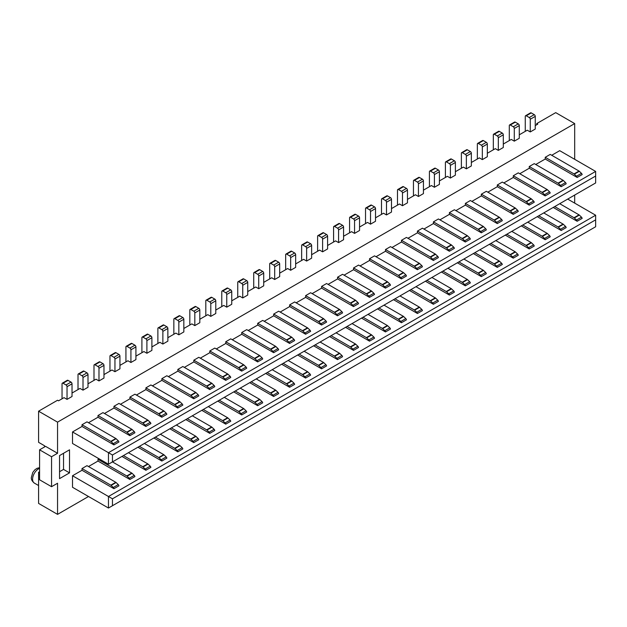 <?xml version="1.0" encoding="UTF-8"?>
<svg xmlns="http://www.w3.org/2000/svg" width="627" height="627" viewBox="0 0 627 627"><rect width="100%" height="100%" fill="white"/><g stroke="black" fill="none" stroke-linecap="round" stroke-linejoin="round"><path stroke-width="0.94" d="M574.685 203.124L574.685 195.052M574.685 159.321L574.685 123.582L555.718 112.633L536.751 123.582L537.747 124.162L535.254 125.596M88.501 496.506L57.551 514.367L57.551 483.245L51.555 486.701L51.555 456.73L57.551 453.274L57.551 422.143L574.685 123.582M69.526 472.868L59.549 478.636L59.549 455.578L69.526 449.818L69.526 472.868L63.539 469.411L63.539 453.274M82.012 426.47L113.934 444.904L118.918 442.019A1.411 0.815 -120 0 0 118.26 440.797L116.105 438.72A1.411 0.815 -120 0 0 115.791 438.485L86.996 421.861L82.012 424.738L82.012 426.47L72.52 431.948L108.463 452.694L595.65 171.422L559.707 150.668L551.721 155.284M545.231 159.031L577.153 177.457L582.146 174.58A1.411 0.815 -120 0 0 581.488 173.358L579.332 171.281A1.411 0.815 -120 0 0 579.019 171.038L550.224 154.414L545.231 157.299L545.231 159.031L535.748 164.501M529.259 168.248L561.181 186.681L566.173 183.797A1.411 0.815 -120 0 0 565.515 182.582L563.359 180.505A1.411 0.815 -120 0 0 563.046 180.262L534.251 163.639L529.259 166.523L529.259 168.248L519.775 173.726M513.286 177.472L545.208 195.906L550.2 193.022A1.411 0.815 -120 0 0 549.542 191.799L547.387 189.722A1.411 0.815 -120 0 0 547.065 189.487L518.278 172.864L513.286 175.748L513.286 177.472L503.802 182.951M497.313 186.697L529.235 205.123L534.228 202.247A1.411 0.815 -120 0 0 533.569 201.024L531.414 198.947A1.411 0.815 -120 0 0 531.093 198.704L502.305 182.081L497.313 184.965L497.313 186.697L487.83 192.168M481.34 195.914L513.262 214.348L518.255 211.464A1.411 0.815 -120 0 0 517.596 210.249L515.441 208.172A1.411 0.815 -120 0 0 515.12 207.929L486.333 191.306L481.34 194.19L481.34 195.914L471.857 201.392M465.367 205.139L497.289 223.573L502.282 220.688A1.411 0.815 -120 0 0 501.624 219.466L499.468 217.389A1.411 0.815 -120 0 0 499.147 217.154L470.36 200.53L465.367 203.414L465.367 205.139L455.884 210.617M449.394 214.363L481.317 232.789L486.309 229.913A1.411 0.815 -120 0 0 485.651 228.69L483.488 226.613A1.411 0.815 -120 0 0 483.174 226.371L454.387 209.747L449.394 212.631L449.394 214.363L439.911 219.834M433.422 223.58L465.344 242.014L470.336 239.13A1.411 0.815 -120 0 0 469.678 237.915L467.515 235.838A1.411 0.815 -120 0 0 467.201 235.595L438.414 218.972L433.422 221.856L433.422 223.58L423.938 229.059M417.449 232.805L449.371 251.239L454.363 248.355A1.411 0.815 -120 0 0 453.705 247.132L451.542 245.055A1.411 0.815 -120 0 0 451.228 244.82L422.441 228.197L417.449 231.081L417.449 232.805L407.965 238.284M401.476 242.03L433.398 260.456L438.391 257.579A1.411 0.815 -120 0 0 437.732 256.357L435.569 254.28A1.411 0.815 -120 0 0 435.256 254.037L406.468 237.414L401.476 240.298L401.476 242.03L391.993 247.5M385.503 251.247L417.425 269.681L422.418 266.796A1.411 0.815 -120 0 0 421.759 265.582L419.596 263.505A1.411 0.815 -120 0 0 419.283 263.262L390.496 246.638L385.503 249.522L385.503 251.247L376.02 256.725M369.53 260.471L401.452 278.905L406.445 276.021A1.411 0.815 -120 0 0 405.787 274.798L403.623 272.721A1.411 0.815 -120 0 0 403.31 272.486L374.523 255.863L369.53 258.739L369.53 260.471L360.047 265.95M353.557 269.696L385.48 288.122L390.464 285.246A1.411 0.815 -120 0 0 389.814 284.023L387.651 281.946A1.411 0.815 -120 0 0 387.337 281.703L358.55 265.08L353.557 267.964L353.557 269.696L344.074 275.167M337.585 278.913L369.507 297.347L374.491 294.463A1.411 0.815 -120 0 0 373.833 293.248L371.678 291.171A1.411 0.815 -120 0 0 371.364 290.928L342.569 274.305L337.585 277.189L337.585 278.913L328.093 284.392M321.604 288.138L353.526 306.572L358.519 303.687A1.411 0.815 -120 0 0 357.86 302.465L355.705 300.388A1.411 0.815 -120 0 0 355.391 300.153L326.596 283.529L321.604 286.406L321.604 288.138L312.121 293.616M305.631 297.363L337.553 315.789L342.546 312.912A1.411 0.815 -120 0 0 341.887 311.69L339.732 309.613A1.411 0.815 -120 0 0 339.419 309.37L310.624 292.746L305.631 295.63L305.631 297.363L296.148 302.833M289.658 306.579L321.58 325.013L326.573 322.129A1.411 0.815 -120 0 0 325.915 320.914L323.759 318.837A1.411 0.815 -120 0 0 323.446 318.594L294.651 301.971L289.658 304.855L289.658 306.579L280.175 312.058M273.685 315.804L305.608 334.238L310.6 331.354A1.411 0.815 -120 0 0 309.942 330.131L307.786 328.054A1.411 0.815 -120 0 0 307.473 327.819L278.678 311.196L273.685 314.072L273.685 315.804L264.202 321.283M257.713 325.029L289.635 343.455L294.627 340.579A1.411 0.815 -120 0 0 293.969 339.356L291.814 337.279A1.411 0.815 -120 0 0 291.492 337.036L262.705 320.413L257.713 323.297L257.713 325.029L248.229 330.5M241.74 334.246L273.662 352.68L278.654 349.795A1.411 0.815 -120 0 0 277.996 348.581L275.841 346.504A1.411 0.815 -120 0 0 275.519 346.261L246.732 329.637L241.74 332.522L241.74 334.246L232.256 339.724M225.767 343.471L257.689 361.904L262.682 359.02A1.411 0.815 -120 0 0 262.023 357.798L259.868 355.721A1.411 0.815 -120 0 0 259.547 355.485L230.76 338.862L225.767 341.739L225.767 343.471L216.284 348.949M209.794 352.695L241.716 371.121L246.709 368.245A1.411 0.815 -120 0 0 246.05 367.022L243.895 364.945A1.411 0.815 -120 0 0 243.574 364.702L214.787 348.079L209.794 350.963L209.794 352.695L200.311 358.166M193.821 361.912L225.744 380.346L230.736 377.462A1.411 0.815 -120 0 0 230.078 376.247L227.915 374.17A1.411 0.815 -120 0 0 227.601 373.927L198.814 357.304L193.821 360.188L193.821 361.912L184.338 367.391M177.849 371.137L209.771 389.571L214.763 386.687A1.411 0.815 -120 0 0 214.105 385.464L211.942 383.387A1.411 0.815 -120 0 0 211.628 383.152L182.841 366.529L177.849 369.405L177.849 371.137L168.365 376.615M161.876 380.362L193.798 398.788L198.79 395.911A1.411 0.815 -120 0 0 198.132 394.689L195.969 392.612A1.411 0.815 -120 0 0 195.655 392.369L166.868 375.745L161.876 378.63L161.876 380.362L152.392 385.832M145.903 389.579L177.825 408.012L182.818 405.128A1.411 0.815 -120 0 0 182.159 403.913L179.996 401.836A1.411 0.815 -120 0 0 179.683 401.593L150.895 384.97L145.903 387.854L145.903 389.579L136.42 395.057M129.93 398.803L161.852 417.237L166.845 414.353A1.411 0.815 -120 0 0 166.186 413.13L164.023 411.053A1.411 0.815 -120 0 0 163.71 410.818L134.923 394.195L129.93 397.071L129.93 398.803L120.447 404.282M113.957 408.028L145.879 426.454L150.872 423.578A1.411 0.815 -120 0 0 150.214 422.355L148.05 420.278A1.411 0.815 -120 0 0 147.737 420.035L118.95 403.412L113.957 406.296L113.957 408.028L104.474 413.499M97.984 417.245L129.907 435.679L134.891 432.795A1.411 0.815 -120 0 0 134.241 431.58L132.078 429.503A1.411 0.815 -120 0 0 131.764 429.26L102.977 412.637L97.984 415.521L97.984 417.245L88.501 422.723M88.501 466.527L97.984 461.057L97.984 459.325L126.772 475.948L131.764 473.064L112.46 461.919L112.46 454.998L108.463 452.694L108.463 464.223L72.52 443.477L72.52 431.948M72.52 475.752L108.463 496.498L108.463 508.027L72.52 487.281L72.52 475.752L82.012 470.274L82.012 468.549L86.996 465.665L115.791 482.288A1.411 0.815 60 0 1 116.105 482.531L118.26 484.608A1.411 0.815 60 0 1 118.918 485.823L113.934 488.707A1.411 0.815 60 0 0 113.275 487.485L118.26 484.608M97.984 459.325L98.98 458.745M39.579 472.868L38.584 472.296L38.584 503.418L57.551 514.367M82.012 468.549L110.799 485.165A1.411 0.815 60 0 1 111.112 485.408L113.275 487.485M82.012 470.274L113.934 488.707M108.463 508.027L112.46 505.723L112.46 498.81L108.463 496.498L595.65 215.226L595.65 219.842L112.46 498.81M112.46 505.723L595.65 226.755L595.65 219.842M595.65 215.226L567.694 199.088M97.984 461.057L129.907 479.483L134.891 476.598A1.411 0.815 60 0 0 134.241 475.384L132.078 473.307L127.085 476.191L129.248 478.268A1.411 0.815 60 0 1 129.907 479.483M121.944 456.44L145.879 470.266L150.872 467.381A1.411 0.815 60 0 0 150.214 466.159L148.05 464.082L143.058 466.966L145.221 469.043A1.411 0.815 60 0 1 145.879 470.266M137.916 447.223L161.852 461.041L166.845 458.157A1.411 0.815 60 0 0 166.186 456.942L164.023 454.865L159.031 457.741L161.194 459.818A1.411 0.815 60 0 1 161.852 461.041M153.889 437.999L177.825 451.816L182.818 448.932A1.411 0.815 60 0 0 182.159 447.717L179.996 445.64L175.004 448.524L177.167 450.601A1.411 0.815 60 0 1 177.825 451.816M169.862 428.774L193.798 442.599L198.79 439.715A1.411 0.815 60 0 0 198.132 438.492L195.969 436.416L190.976 439.3L193.14 441.377A1.411 0.815 60 0 1 193.798 442.599M185.835 419.557L209.771 433.375L214.763 430.49A1.411 0.815 60 0 0 214.105 429.276L211.942 427.199L206.957 430.075L209.112 432.152A1.411 0.815 60 0 1 209.771 433.375M201.808 410.332L225.744 424.15L230.736 421.266A1.411 0.815 60 0 0 230.078 420.051L227.915 417.974L222.93 420.858L225.085 422.935A1.411 0.815 60 0 1 225.744 424.15M217.781 401.108L241.716 414.933L246.709 412.049A1.411 0.815 60 0 0 246.05 410.826L243.895 408.749L238.903 411.633L241.058 413.71A1.411 0.815 60 0 1 241.716 414.933M233.753 391.891L257.689 405.708L262.682 402.824A1.411 0.815 60 0 0 262.023 401.609L259.868 399.532L254.875 402.409L257.031 404.486A1.411 0.815 60 0 1 257.689 405.708M249.726 382.666L273.662 396.483L278.654 393.599A1.411 0.815 60 0 0 277.996 392.384L275.841 390.307L270.848 393.192L273.004 395.269A1.411 0.815 60 0 1 273.662 396.483M265.699 373.441L289.635 387.267L294.627 384.382A1.411 0.815 60 0 0 293.969 383.16L291.814 381.083L286.821 383.967L288.976 386.044A1.411 0.815 60 0 1 289.635 387.267M281.672 364.224L305.608 378.042L310.6 375.158A1.411 0.815 60 0 0 309.942 373.943L307.786 371.866L302.794 374.742L304.949 376.819A1.411 0.815 60 0 1 305.608 378.042M297.645 355L321.58 368.817L326.573 365.933A1.411 0.815 60 0 0 325.915 364.718L323.759 362.641L318.767 365.525L320.922 367.602A1.411 0.815 60 0 1 321.58 368.817M313.618 345.775L337.553 359.6L342.546 356.716A1.411 0.815 60 0 0 341.887 355.493L339.732 353.416L334.74 356.301L336.895 358.378A1.411 0.815 60 0 1 337.553 359.6M329.59 336.558L353.526 350.375L358.519 347.491A1.411 0.815 60 0 0 357.86 346.276L355.705 344.199L350.712 347.076L352.876 349.153A1.411 0.815 60 0 1 353.526 350.375M345.571 327.333L369.507 341.151L374.491 338.274A1.411 0.815 60 0 0 373.833 337.052L371.678 334.975L366.685 337.859L368.848 339.936A1.411 0.815 60 0 1 369.507 341.151M361.544 318.108L385.48 331.934L390.464 329.05A1.411 0.815 60 0 0 389.814 327.827L387.651 325.75L382.658 328.634L384.821 330.711A1.411 0.815 60 0 1 385.48 331.934M377.517 308.892L401.452 322.709L406.445 319.825A1.411 0.815 60 0 0 405.787 318.61L403.623 316.533L398.631 319.409L400.794 321.486A1.411 0.815 60 0 1 401.452 322.709M393.49 299.667L417.425 313.484L422.418 310.608A1.411 0.815 60 0 0 421.759 309.385L419.596 307.308L414.604 310.193L416.767 312.27A1.411 0.815 60 0 1 417.425 313.484M409.462 290.442L433.398 304.267L438.391 301.383A1.411 0.815 60 0 0 437.732 300.161L435.569 298.084L430.577 300.968L432.74 303.045A1.411 0.815 60 0 1 433.398 304.267M425.435 281.225L449.371 295.043L454.363 292.158A1.411 0.815 60 0 0 453.705 290.944L451.542 288.867L446.549 291.743L448.713 293.82A1.411 0.815 60 0 1 449.371 295.043M441.408 272L465.344 285.818L470.336 282.942A1.411 0.815 60 0 0 469.678 281.719L467.515 279.642L462.53 282.526L464.685 284.603A1.411 0.815 60 0 1 465.344 285.818M457.381 262.776L481.317 276.601L486.309 273.717A1.411 0.815 60 0 0 485.651 272.494L483.488 270.417L478.503 273.301L480.658 275.378A1.411 0.815 60 0 1 481.317 276.601M473.354 253.559L497.289 267.376L502.282 264.492A1.411 0.815 60 0 0 501.624 263.277L499.468 261.2L494.476 264.077L496.631 266.154A1.411 0.815 60 0 1 497.289 267.376M489.326 244.334L513.262 258.152L518.255 255.275A1.411 0.815 60 0 0 517.596 254.053L515.441 251.976L510.449 254.86L512.604 256.937A1.411 0.815 60 0 1 513.262 258.152M505.299 235.109L529.235 248.935L534.228 246.05A1.411 0.815 60 0 0 533.569 244.828L531.414 242.751L526.421 245.635L528.577 247.712A1.411 0.815 60 0 1 529.235 248.935M521.272 225.892L545.208 239.71L550.2 236.826A1.411 0.815 60 0 0 549.542 235.611L547.387 233.534L542.394 236.41L544.549 238.487A1.411 0.815 60 0 1 545.208 239.71M537.245 216.668L561.181 230.485L566.173 227.609A1.411 0.815 60 0 0 565.515 226.386L563.359 224.309L558.367 227.193L560.522 229.27A1.411 0.815 60 0 1 561.181 230.485M553.218 207.443L577.153 221.268L582.146 218.384A1.411 0.815 60 0 0 581.488 217.161L579.332 215.085L574.34 217.969L576.495 220.046A1.411 0.815 60 0 1 577.153 221.268M530.262 131.936L530.262 119.255A1.411 0.815 -120 0 0 529.259 117.531L534.251 114.647A1.411 0.815 -120 0 1 535.254 116.379L535.254 129.06L530.262 131.936L527.268 130.212L519.281 134.821M514.289 141.161L514.289 128.48A1.411 0.815 -120 0 0 513.286 126.748L518.278 123.872A1.411 0.815 -120 0 1 519.281 125.596L519.281 138.277L514.289 141.161L511.287 139.429L503.301 144.045M498.316 150.386L498.316 137.705A1.411 0.815 -120 0 0 497.313 135.973L502.305 133.089A1.411 0.815 -120 0 1 503.301 134.821L503.301 147.502L498.316 150.386L495.314 148.654L487.328 153.262M482.335 159.603L482.335 146.922A1.411 0.815 -120 0 0 481.34 145.198L486.333 142.313A1.411 0.815 -120 0 1 487.328 144.045L487.328 156.726L482.335 159.603L479.341 157.879L471.355 162.487M466.363 168.828L466.363 156.147A1.411 0.815 -120 0 0 465.367 154.414L470.36 151.538A1.411 0.815 -120 0 1 471.355 153.262L471.355 165.943L466.363 168.828L463.369 167.095L455.382 171.712M450.39 178.052L450.39 165.371A1.411 0.815 -120 0 0 449.394 163.639L454.387 160.755A1.411 0.815 -120 0 1 455.382 162.487L455.382 175.168L450.39 178.052L447.396 176.32L439.409 180.929M434.417 187.269L434.417 174.588A1.411 0.815 -120 0 0 433.422 172.864L438.414 169.98A1.411 0.815 -120 0 1 439.409 171.712L439.409 184.393L434.417 187.269L431.423 185.545L423.437 190.153M418.444 196.494L418.444 183.813A1.411 0.815 -120 0 0 417.449 182.081L422.441 179.204A1.411 0.815 -120 0 1 423.437 180.929L423.437 193.61L418.444 196.494L415.45 194.762L407.464 199.378M402.471 205.719L402.471 193.038A1.411 0.815 -120 0 0 401.476 191.306L406.468 188.421A1.411 0.815 -120 0 1 407.464 190.153L407.464 202.834L402.471 205.719L399.477 203.987L391.491 208.595M386.498 214.936L386.498 202.255A1.411 0.815 -120 0 0 385.503 200.53L390.496 197.646A1.411 0.815 -120 0 1 391.491 199.378L391.491 212.059L386.498 214.936L383.505 213.211L375.518 217.82M370.526 224.16L370.526 211.479A1.411 0.815 -120 0 0 369.53 209.747L374.523 206.871A1.411 0.815 -120 0 1 375.518 208.595L375.518 221.276L370.526 224.16L367.532 222.428L359.545 227.045M354.553 233.385L354.553 220.704A1.411 0.815 -120 0 0 353.557 218.972L358.55 216.088A1.411 0.815 -120 0 1 359.545 217.82L359.545 230.501L354.553 233.385L351.559 231.653L343.572 236.261M338.58 242.602L338.58 229.921A1.411 0.815 -120 0 0 337.585 228.197L342.569 225.312A1.411 0.815 -120 0 1 343.572 227.045L343.572 239.726L338.58 242.602L335.586 240.878L327.6 245.486M322.607 251.827L322.607 239.146A1.411 0.815 -120 0 0 321.604 237.414L326.596 234.537A1.411 0.815 -120 0 1 327.6 236.261L327.6 248.943L322.607 251.827L319.613 250.095L311.627 254.711M306.634 261.051L306.634 248.37A1.411 0.815 -120 0 0 305.631 246.638L310.624 243.754A1.411 0.815 -120 0 1 311.627 245.486L311.627 258.167L306.634 261.051L303.64 259.319L295.654 263.928M290.662 270.268L290.662 257.587A1.411 0.815 -120 0 0 289.658 255.863L294.651 252.979A1.411 0.815 -120 0 1 295.654 254.711L295.654 267.392L290.662 270.268L287.668 268.544L279.681 273.153M274.689 279.493L274.689 266.812A1.411 0.815 -120 0 0 273.685 265.08L278.678 262.204A1.411 0.815 -120 0 1 279.681 263.928L279.681 276.609L274.689 279.493L271.695 277.761L263.708 282.377M258.716 288.718L258.716 276.037A1.411 0.815 -120 0 0 257.713 274.305L262.705 271.42A1.411 0.815 -120 0 1 263.708 273.153L263.708 285.834L258.716 288.718L255.714 286.986L247.728 291.594M242.743 297.935L242.743 285.254A1.411 0.815 -120 0 0 241.74 283.529L246.732 280.645A1.411 0.815 -120 0 1 247.728 282.377L247.728 295.058L242.743 297.935L239.741 296.21L231.755 300.819M226.762 307.159L226.762 294.478A1.411 0.815 -120 0 0 225.767 292.746L230.76 289.87A1.411 0.815 -120 0 1 231.755 291.594L231.755 304.275L226.762 307.159L223.768 305.427L215.782 310.044M210.79 316.384L210.79 303.703A1.411 0.815 -120 0 0 209.794 301.971L214.787 299.087A1.411 0.815 -120 0 1 215.782 300.819L215.782 313.5L210.79 316.384L207.796 314.652L199.809 319.261M194.817 325.601L194.817 312.92A1.411 0.815 -120 0 0 193.821 311.196L198.814 308.312A1.411 0.815 -120 0 1 199.809 310.044L199.809 322.725L194.817 325.601L191.823 323.877L183.836 328.485M178.844 334.826L178.844 322.145A1.411 0.815 -120 0 0 177.849 320.413L182.841 317.536A1.411 0.815 -120 0 1 183.836 319.261L183.836 331.942L178.844 334.826L175.85 333.094L167.864 337.71M162.871 344.051L162.871 331.369A1.411 0.815 -120 0 0 161.876 329.637L166.868 326.753A1.411 0.815 -120 0 1 167.864 328.485L167.864 341.166L162.871 344.051L159.877 342.318L151.891 346.927M146.898 353.267L146.898 340.586A1.411 0.815 -120 0 0 145.903 338.862L150.895 335.978A1.411 0.815 -120 0 1 151.891 337.71L151.891 350.391L146.898 353.267L143.904 351.543L135.918 356.152M130.925 362.492L130.925 349.811A1.411 0.815 -120 0 0 129.93 348.079L134.923 345.203A1.411 0.815 -120 0 1 135.918 346.927L135.918 359.608L130.925 362.492L127.932 360.76L119.945 365.376M114.953 371.717L114.953 359.036A1.411 0.815 -120 0 0 113.957 357.304L118.95 354.42A1.411 0.815 -120 0 1 119.945 356.152L119.945 368.833L114.953 371.717L111.959 369.985L103.972 374.593M98.98 380.934L98.98 368.253A1.411 0.815 -120 0 0 97.984 366.529L102.977 363.644A1.411 0.815 -120 0 1 103.972 365.376L103.972 378.057L98.98 380.934L95.986 379.21L87.999 383.818M83.007 390.159L83.007 377.478A1.411 0.815 -120 0 0 82.012 375.745L86.996 372.869A1.411 0.815 -120 0 1 87.999 374.593L87.999 387.274L83.007 390.159L80.013 388.426L72.027 393.043M67.034 399.383L67.034 386.702A1.411 0.815 -120 0 0 66.031 384.97L71.023 382.086A1.411 0.815 -120 0 1 72.027 383.818L72.027 396.499L67.034 399.383L64.04 397.651L58.546 400.818L57.551 400.245L38.584 411.194L38.584 442.325L44.572 445.781L44.572 446.933M123.441 455.578L142.744 466.723A1.411 0.815 60 0 1 143.058 466.966M142.744 466.723L147.737 463.839A1.411 0.815 60 0 1 148.05 464.082M147.737 463.839L128.433 452.694M139.413 446.353L158.717 457.498A1.411 0.815 60 0 1 159.031 457.741M158.717 457.498L163.71 454.622A1.411 0.815 60 0 1 164.023 454.865M163.71 454.622L144.406 443.477M155.386 437.137L174.69 448.281A1.411 0.815 60 0 1 175.004 448.524M174.69 448.281L179.683 445.397A1.411 0.815 60 0 1 179.996 445.64M179.683 445.397L160.379 434.252M171.359 427.912L190.663 439.057A1.411 0.815 60 0 1 190.976 439.3M190.663 439.057L195.655 436.173A1.411 0.815 60 0 1 195.969 436.416M195.655 436.173L176.352 425.028M187.332 418.687L206.636 429.832A1.411 0.815 60 0 1 206.957 430.075M206.636 429.832L211.628 426.956A1.411 0.815 60 0 1 211.942 427.199M211.628 426.956L192.324 415.811M203.305 409.47L222.609 420.615A1.411 0.815 60 0 1 222.93 420.858M222.609 420.615L227.601 417.731A1.411 0.815 60 0 1 227.915 417.974M227.601 417.731L208.297 406.586M219.278 400.245L238.581 411.39A1.411 0.815 60 0 1 238.903 411.633M238.581 411.39L243.574 408.506A1.411 0.815 60 0 1 243.895 408.749M243.574 408.506L224.27 397.361M235.25 391.021L254.554 402.166A1.411 0.815 60 0 1 254.875 402.409M254.554 402.166L259.547 399.289A1.411 0.815 60 0 1 259.868 399.532M259.547 399.289L240.243 388.144M251.223 381.804L270.527 392.949A1.411 0.815 60 0 1 270.848 393.192M270.527 392.949L275.519 390.065A1.411 0.815 60 0 1 275.841 390.307M275.519 390.065L256.216 378.92M267.196 372.579L286.508 383.724A1.411 0.815 60 0 1 286.821 383.967M286.508 383.724L291.492 380.84A1.411 0.815 60 0 1 291.814 381.083M291.492 380.84L272.189 369.695M283.169 363.354L302.48 374.499A1.411 0.815 60 0 1 302.794 374.742M302.48 374.499L307.473 371.623A1.411 0.815 60 0 1 307.786 371.866M307.473 371.623L288.161 360.478M299.142 354.137L318.453 365.282A1.411 0.815 60 0 1 318.767 365.525M318.453 365.282L323.446 362.398A1.411 0.815 60 0 1 323.759 362.641M323.446 362.398L304.134 351.253M315.115 344.913L334.426 356.058A1.411 0.815 60 0 1 334.74 356.301M334.426 356.058L339.419 353.173A1.411 0.815 60 0 1 339.732 353.416M339.419 353.173L320.107 342.028M331.095 335.688L350.399 346.841A1.411 0.815 60 0 1 350.712 347.076M350.399 346.841L355.391 343.957A1.411 0.815 60 0 1 355.705 344.199M355.391 343.957L336.08 332.812M347.068 326.471L366.372 337.616A1.411 0.815 60 0 1 366.685 337.859M366.372 337.616L371.364 334.732A1.411 0.815 60 0 1 371.678 334.975M371.364 334.732L352.053 323.587M363.041 317.246L382.345 328.391A1.411 0.815 60 0 1 382.658 328.634M382.345 328.391L387.337 325.507A1.411 0.815 60 0 1 387.651 325.75M387.337 325.507L368.033 314.362M379.014 308.022L398.317 319.174A1.411 0.815 60 0 1 398.631 319.409M398.317 319.174L403.31 316.29A1.411 0.815 60 0 1 403.623 316.533M403.31 316.29L384.006 305.145M394.986 298.805L414.29 309.95A1.411 0.815 60 0 1 414.604 310.193M414.29 309.95L419.283 307.065A1.411 0.815 60 0 1 419.596 307.308M419.283 307.065L399.979 295.92M410.959 289.58L430.263 300.725A1.411 0.815 60 0 1 430.577 300.968M430.263 300.725L435.256 297.841A1.411 0.815 60 0 1 435.569 298.084M435.256 297.841L415.952 286.696M426.932 280.355L446.236 291.508A1.411 0.815 60 0 1 446.549 291.743M446.236 291.508L451.228 288.624A1.411 0.815 60 0 1 451.542 288.867M451.228 288.624L431.925 277.479M442.905 271.138L462.209 282.283A1.411 0.815 60 0 1 462.53 282.526M462.209 282.283L467.201 279.399A1.411 0.815 60 0 1 467.515 279.642M467.201 279.399L447.897 268.254M458.878 261.914L478.182 273.058A1.411 0.815 60 0 1 478.503 273.301M478.182 273.058L483.174 270.174A1.411 0.815 60 0 1 483.488 270.417M483.174 270.174L463.87 259.029M474.851 252.689L494.154 263.842A1.411 0.815 60 0 1 494.476 264.077M494.154 263.842L499.147 260.957A1.411 0.815 60 0 1 499.468 261.2M499.147 260.957L479.843 249.812M490.823 243.472L510.127 254.617A1.411 0.815 60 0 1 510.449 254.86M510.127 254.617L515.12 251.733A1.411 0.815 60 0 1 515.441 251.976M515.12 251.733L495.816 240.588M506.796 234.247L526.1 245.392A1.411 0.815 60 0 1 526.421 245.635M526.1 245.392L531.093 242.508A1.411 0.815 60 0 1 531.414 242.751M531.093 242.508L511.789 231.363M522.769 225.022L542.081 236.175A1.411 0.815 60 0 1 542.394 236.41M542.081 236.175L547.065 233.291A1.411 0.815 60 0 1 547.387 233.534M547.065 233.291L527.762 222.146M538.742 215.806L558.054 226.95A1.411 0.815 60 0 1 558.367 227.193M558.054 226.95L563.046 224.066A1.411 0.815 60 0 1 563.359 224.309M563.046 224.066L543.734 212.921M554.715 206.581L574.026 217.726A1.411 0.815 60 0 1 574.34 217.969M574.026 217.726L579.019 214.842A1.411 0.815 60 0 1 579.332 215.085M579.019 214.842L559.707 203.697M536.751 124.734L536.751 123.582M57.551 422.143L38.584 411.194M71.023 382.086L68.029 380.362A1.411 0.815 -120 0 0 67.324 380.291L62.332 383.168A1.411 0.815 -120 0 0 62.042 383.818L62.042 398.803M129.907 435.679A1.411 0.815 -120 0 0 129.248 434.456L127.085 432.379A1.411 0.815 -120 0 0 126.772 432.144L97.984 415.521M78.014 389.579L78.014 374.593A1.411 0.815 -120 0 1 78.304 373.951L83.297 371.066A1.411 0.815 -120 0 1 84.002 371.137L79.01 374.021A1.411 0.815 -120 0 0 78.304 373.951M82.012 375.745L79.01 374.021M86.996 372.869L84.002 371.137M113.934 444.904A1.411 0.815 -120 0 0 113.275 443.681L111.112 441.604A1.411 0.815 -120 0 0 110.799 441.361L82.012 424.738M66.031 384.97L63.037 383.238A1.411 0.815 -120 0 0 62.332 383.168M108.463 464.223L595.65 182.951L595.65 176.03L112.46 454.998M595.65 171.422L595.65 176.03M534.251 114.647L531.257 112.915A1.411 0.815 -120 0 0 530.552 112.852L525.559 115.729A1.411 0.815 -120 0 0 525.269 116.379L525.269 131.364M577.153 177.457A1.411 0.815 -120 0 0 576.495 176.242L574.34 174.165A1.411 0.815 -120 0 0 574.026 173.922L545.231 157.299M529.259 117.531L526.265 115.799A1.411 0.815 -120 0 0 525.559 115.729M518.278 123.872L515.284 122.14A1.411 0.815 -120 0 0 514.579 122.069L509.586 124.953A1.411 0.815 -120 0 0 509.296 125.596L509.296 140.581M561.181 186.681A1.411 0.815 -120 0 0 560.522 185.459L558.367 183.382A1.411 0.815 -120 0 0 558.054 183.147L529.259 166.523M513.286 126.748L510.292 125.024A1.411 0.815 -120 0 0 509.586 124.953M502.305 133.089L499.311 131.364A1.411 0.815 -120 0 0 498.606 131.294L493.614 134.178A1.411 0.815 -120 0 0 493.324 134.821L493.324 149.806M545.208 195.906A1.411 0.815 -120 0 0 544.549 194.683L542.394 192.607A1.411 0.815 -120 0 0 542.081 192.364L513.286 175.748M497.313 135.973L494.319 134.241A1.411 0.815 -120 0 0 493.614 134.178M486.333 142.313L483.339 140.581A1.411 0.815 -120 0 0 482.633 140.519L477.641 143.395A1.411 0.815 -120 0 0 477.351 144.045L477.351 159.031M529.235 205.123A1.411 0.815 -120 0 0 528.577 203.908L526.421 201.831A1.411 0.815 -120 0 0 526.1 201.588L497.313 184.965M481.34 145.198L478.346 143.465A1.411 0.815 -120 0 0 477.641 143.395M470.36 151.538L467.366 149.806A1.411 0.815 -120 0 0 466.66 149.735L461.668 152.62A1.411 0.815 -120 0 0 461.378 153.262L461.378 168.248M513.262 214.348A1.411 0.815 -120 0 0 512.604 213.125L510.449 211.048A1.411 0.815 -120 0 0 510.127 210.813L481.34 194.19M465.367 154.414L462.373 152.69A1.411 0.815 -120 0 0 461.668 152.62M454.387 160.755L451.393 159.031A1.411 0.815 -120 0 0 450.688 158.96L445.695 161.844A1.411 0.815 -120 0 0 445.397 162.487L445.397 177.472M497.289 223.573A1.411 0.815 -120 0 0 496.631 222.35L494.476 220.273A1.411 0.815 -120 0 0 494.154 220.03L465.367 203.414M449.394 163.639L446.4 161.907A1.411 0.815 -120 0 0 445.695 161.844M438.414 169.98L435.42 168.248A1.411 0.815 -120 0 0 434.715 168.177L429.722 171.061A1.411 0.815 -120 0 0 429.424 171.712L429.424 186.697M481.317 232.789A1.411 0.815 -120 0 0 480.658 231.575L478.503 229.498A1.411 0.815 -120 0 0 478.182 229.255L449.394 212.631M433.422 172.864L430.428 171.132A1.411 0.815 -120 0 0 429.722 171.061M422.441 179.204L419.447 177.472A1.411 0.815 -120 0 0 418.742 177.402L413.749 180.286A1.411 0.815 -120 0 0 413.452 180.929L413.452 195.914M465.344 242.014A1.411 0.815 -120 0 0 464.685 240.792L462.53 238.715A1.411 0.815 -120 0 0 462.209 238.479L433.422 221.856M417.449 182.081L414.455 180.357A1.411 0.815 -120 0 0 413.749 180.286M406.468 188.421L403.474 186.697A1.411 0.815 -120 0 0 402.761 186.627L397.777 189.511A1.411 0.815 -120 0 0 397.479 190.153L397.479 205.139M449.371 251.239A1.411 0.815 -120 0 0 448.713 250.016L446.549 247.939A1.411 0.815 -120 0 0 446.236 247.696L417.449 231.081M401.476 191.306L398.482 189.573A1.411 0.815 -120 0 0 397.777 189.511M390.496 197.646L387.494 195.914A1.411 0.815 -120 0 0 386.788 195.843L381.804 198.728A1.411 0.815 -120 0 0 381.506 199.378L381.506 214.363M433.398 260.456A1.411 0.815 -120 0 0 432.74 259.241L430.577 257.164A1.411 0.815 -120 0 0 430.263 256.921L401.476 240.298M385.503 200.53L382.509 198.798A1.411 0.815 -120 0 0 381.804 198.728M374.523 206.871L371.521 205.139A1.411 0.815 -120 0 0 370.816 205.068L365.823 207.952A1.411 0.815 -120 0 0 365.533 208.595L365.533 223.58M417.425 269.681A1.411 0.815 -120 0 0 416.767 268.458L414.604 266.381A1.411 0.815 -120 0 0 414.29 266.146L385.503 249.522M369.53 209.747L366.536 208.023A1.411 0.815 -120 0 0 365.823 207.952M358.55 216.088L355.548 214.363A1.411 0.815 -120 0 0 354.843 214.293L349.85 217.177A1.411 0.815 -120 0 0 349.56 217.82L349.56 232.805M401.452 278.905A1.411 0.815 -120 0 0 400.794 277.683L398.631 275.606A1.411 0.815 -120 0 0 398.317 275.363L369.53 258.739M353.557 218.972L350.556 217.24A1.411 0.815 -120 0 0 349.85 217.177M342.569 225.312L339.575 223.58A1.411 0.815 -120 0 0 338.87 223.51L333.877 226.394A1.411 0.815 -120 0 0 333.588 227.045L333.588 242.03M385.48 288.122A1.411 0.815 -120 0 0 384.821 286.907L382.658 284.83A1.411 0.815 -120 0 0 382.345 284.587L353.557 267.964M337.585 228.197L334.583 226.465A1.411 0.815 -120 0 0 333.877 226.394M326.596 234.537L323.603 232.805A1.411 0.815 -120 0 0 322.897 232.735L317.905 235.619A1.411 0.815 -120 0 0 317.615 236.261L317.615 251.247M369.507 297.347A1.411 0.815 -120 0 0 368.848 296.124L366.685 294.047A1.411 0.815 -120 0 0 366.372 293.812L337.585 277.189M321.604 237.414L318.61 235.689A1.411 0.815 -120 0 0 317.905 235.619M310.624 243.754L307.63 242.03A1.411 0.815 -120 0 0 306.924 241.959L301.932 244.843A1.411 0.815 -120 0 0 301.642 245.486L301.642 260.471M353.526 306.572A1.411 0.815 -120 0 0 352.876 305.349L350.712 303.272A1.411 0.815 -120 0 0 350.399 303.029L321.604 286.406M305.631 246.638L302.637 244.906A1.411 0.815 -120 0 0 301.932 244.843M294.651 252.979L291.657 251.247A1.411 0.815 -120 0 0 290.952 251.176L285.959 254.06A1.411 0.815 -120 0 0 285.669 254.711L285.669 269.696M337.553 315.789A1.411 0.815 -120 0 0 336.895 314.574L334.74 312.497A1.411 0.815 -120 0 0 334.426 312.254L305.631 295.63M289.658 255.863L286.664 254.131A1.411 0.815 -120 0 0 285.959 254.06M278.678 262.204L275.684 260.471A1.411 0.815 -120 0 0 274.979 260.401L269.986 263.285A1.411 0.815 -120 0 0 269.696 263.928L269.696 278.913M321.58 325.013A1.411 0.815 -120 0 0 320.922 323.791L318.767 321.714A1.411 0.815 -120 0 0 318.453 321.479L289.658 304.855M273.685 265.08L270.692 263.356A1.411 0.815 -120 0 0 269.986 263.285M262.705 271.42L259.711 269.696A1.411 0.815 -120 0 0 259.006 269.626L254.013 272.51A1.411 0.815 -120 0 0 253.723 273.153L253.723 288.138M305.608 334.238A1.411 0.815 -120 0 0 304.949 333.015L302.794 330.938A1.411 0.815 -120 0 0 302.48 330.695L273.685 314.072M257.713 274.305L254.719 272.573A1.411 0.815 -120 0 0 254.013 272.51M246.732 280.645L243.738 278.913A1.411 0.815 -120 0 0 243.033 278.843L238.041 281.727A1.411 0.815 -120 0 0 237.751 282.377L237.751 297.363M289.635 343.455A1.411 0.815 -120 0 0 288.976 342.24L286.821 340.163A1.411 0.815 -120 0 0 286.508 339.92L257.713 323.297M241.74 283.529L238.746 281.797A1.411 0.815 -120 0 0 238.041 281.727M230.76 289.87L227.766 288.138A1.411 0.815 -120 0 0 227.06 288.067L222.068 290.952A1.411 0.815 -120 0 0 221.778 291.594L221.778 306.579M273.662 352.68A1.411 0.815 -120 0 0 273.004 351.457L270.848 349.38A1.411 0.815 -120 0 0 270.527 349.145L241.74 332.522M225.767 292.746L222.773 291.022A1.411 0.815 -120 0 0 222.068 290.952M214.787 299.087L211.793 297.363A1.411 0.815 -120 0 0 211.087 297.292L206.095 300.176A1.411 0.815 -120 0 0 205.805 300.819L205.805 315.804M257.689 361.904A1.411 0.815 -120 0 0 257.031 360.682L254.875 358.605A1.411 0.815 -120 0 0 254.554 358.362L225.767 341.739M209.794 301.971L206.8 300.239A1.411 0.815 -120 0 0 206.095 300.176M198.814 308.312L195.82 306.579A1.411 0.815 -120 0 0 195.115 306.509L190.122 309.393A1.411 0.815 -120 0 0 189.824 310.044L189.824 325.029M241.716 371.121A1.411 0.815 -120 0 0 241.058 369.906L238.903 367.83A1.411 0.815 -120 0 0 238.581 367.587L209.794 350.963M193.821 311.196L190.827 309.464A1.411 0.815 -120 0 0 190.122 309.393M182.841 317.536L179.847 315.804A1.411 0.815 -120 0 0 179.142 315.734L174.149 318.618A1.411 0.815 -120 0 0 173.851 319.261L173.851 334.246M225.744 380.346A1.411 0.815 -120 0 0 225.085 379.123L222.93 377.046A1.411 0.815 -120 0 0 222.609 376.811L193.821 360.188M177.849 320.413L174.855 318.688A1.411 0.815 -120 0 0 174.149 318.618M166.868 326.753L163.874 325.029A1.411 0.815 -120 0 0 163.169 324.958L158.176 327.843A1.411 0.815 -120 0 0 157.879 328.485L157.879 343.471M209.771 389.571A1.411 0.815 -120 0 0 209.112 388.348L206.957 386.271A1.411 0.815 -120 0 0 206.636 386.028L177.849 369.405M161.876 329.637L158.882 327.905A1.411 0.815 -120 0 0 158.176 327.843M150.895 335.978L147.901 334.246A1.411 0.815 -120 0 0 147.188 334.175L142.204 337.06A1.411 0.815 -120 0 0 141.906 337.71L141.906 352.695M193.798 398.788A1.411 0.815 -120 0 0 193.14 397.573L190.976 395.496A1.411 0.815 -120 0 0 190.663 395.253L161.876 378.63M145.903 338.862L142.909 337.13A1.411 0.815 -120 0 0 142.204 337.06M134.923 345.203L131.921 343.471A1.411 0.815 -120 0 0 131.215 343.4L126.231 346.284A1.411 0.815 -120 0 0 125.933 346.927L125.933 361.912M177.825 408.012A1.411 0.815 -120 0 0 177.167 406.79L175.004 404.713A1.411 0.815 -120 0 0 174.69 404.478L145.903 387.854M129.93 348.079L126.936 346.355A1.411 0.815 -120 0 0 126.231 346.284M118.95 354.42L115.948 352.695A1.411 0.815 -120 0 0 115.243 352.625L110.25 355.509A1.411 0.815 -120 0 0 109.96 356.152L109.96 371.137M161.852 417.237A1.411 0.815 -120 0 0 161.194 416.014L159.031 413.938A1.411 0.815 -120 0 0 158.717 413.695L129.93 397.071M113.957 357.304L110.963 355.572A1.411 0.815 -120 0 0 110.25 355.509M102.977 363.644L99.975 361.912A1.411 0.815 -120 0 0 99.27 361.842L94.277 364.726A1.411 0.815 -120 0 0 93.987 365.376L93.987 380.362M145.879 426.454A1.411 0.815 -120 0 0 145.221 425.239L143.058 423.162A1.411 0.815 -120 0 0 142.744 422.919L113.957 406.296M97.984 366.529L94.983 364.796A1.411 0.815 -120 0 0 94.277 364.726M57.551 453.274L45.567 446.353L39.579 449.818L51.555 456.73M39.579 449.818L39.579 479.788L51.555 486.701M38.584 472.296L39.579 471.716M59.549 471.716L63.539 469.411M116.105 482.531L111.112 485.408M110.799 485.165L115.791 482.288M129.248 478.268L134.241 475.384M145.221 469.043L150.214 466.159M161.194 459.818L166.186 456.942M177.167 450.601L182.159 447.717M193.14 441.377L198.132 438.492M209.112 432.152L214.105 429.276M225.085 422.935L230.078 420.051M241.058 413.71L246.05 410.826M257.031 404.486L262.023 401.609M273.004 395.269L277.996 392.384M288.976 386.044L293.969 383.16M304.949 376.819L309.942 373.943M320.922 367.602L325.915 364.718M336.895 358.378L341.887 355.493M352.876 349.153L357.86 346.276M368.848 339.936L373.833 337.052M384.821 330.711L389.814 327.827M400.794 321.486L405.787 318.61M416.767 312.27L421.759 309.385M432.74 303.045L437.732 300.161M448.713 293.82L453.705 290.944M464.685 284.603L469.678 281.719M480.658 275.378L485.651 272.494M496.631 266.154L501.624 263.277M512.604 256.937L517.596 254.053M528.577 247.712L533.569 244.828M544.549 238.487L549.542 235.611M560.522 229.27L565.515 226.386M576.495 220.046L581.488 217.161M126.772 432.144L131.764 429.26M129.248 434.456L134.241 431.58M132.078 429.503L127.085 432.379M110.799 441.361L115.791 438.485M116.105 438.72L111.112 441.604M113.275 443.681L118.26 440.797M68.029 380.362L63.037 383.238M72.027 383.818L67.034 386.702M576.495 176.242L581.488 173.358M574.026 173.922L579.019 171.038M579.332 171.281L574.34 174.165M531.257 112.915L526.265 115.799M535.254 116.379L530.262 119.255M560.522 185.459L565.515 182.582M558.054 183.147L563.046 180.262M563.359 180.505L558.367 183.382M515.284 122.14L510.292 125.024M519.281 125.596L514.289 128.48M544.549 194.683L549.542 191.799M542.081 192.364L547.065 189.487M547.387 189.722L542.394 192.607M499.311 131.364L494.319 134.241M503.301 134.821L498.316 137.705M528.577 203.908L533.569 201.024M526.1 201.588L531.093 198.704M531.414 198.947L526.421 201.831M483.339 140.581L478.346 143.465M487.328 144.045L482.335 146.922M512.604 213.125L517.596 210.249M510.127 210.813L515.12 207.929M515.441 208.172L510.449 211.048M467.366 149.806L462.373 152.69M471.355 153.262L466.363 156.147M496.631 222.35L501.624 219.466M494.154 220.03L499.147 217.154M499.468 217.389L494.476 220.273M451.393 159.031L446.4 161.907M455.382 162.487L450.39 165.371M480.658 231.575L485.651 228.69M478.182 229.255L483.174 226.371M483.488 226.613L478.503 229.498M435.42 168.248L430.428 171.132M439.409 171.712L434.417 174.588M464.685 240.792L469.678 237.915M462.209 238.479L467.201 235.595M467.515 235.838L462.53 238.715M419.447 177.472L414.455 180.357M423.437 180.929L418.444 183.813M448.713 250.016L453.705 247.132M446.236 247.696L451.228 244.82M451.542 245.055L446.549 247.939M403.474 186.697L398.482 189.573M407.464 190.153L402.471 193.038M432.74 259.241L437.732 256.357M430.263 256.921L435.256 254.037M435.569 254.28L430.577 257.164M387.494 195.914L382.509 198.798M391.491 199.378L386.498 202.255M416.767 268.458L421.759 265.582M414.29 266.146L419.283 263.262M419.596 263.505L414.604 266.381M371.521 205.139L366.536 208.023M375.518 208.595L370.526 211.479M400.794 277.683L405.787 274.798M398.317 275.363L403.31 272.486M403.623 272.721L398.631 275.606M355.548 214.363L350.556 217.24M359.545 217.82L354.553 220.704M384.821 286.907L389.814 284.023M382.345 284.587L387.337 281.703M387.651 281.946L382.658 284.83M339.575 223.58L334.583 226.465M343.572 227.045L338.58 229.921M368.848 296.124L373.833 293.248M366.372 293.812L371.364 290.928M371.678 291.171L366.685 294.047M323.603 232.805L318.61 235.689M327.6 236.261L322.607 239.146M352.876 305.349L357.86 302.465M350.399 303.029L355.391 300.153M355.705 300.388L350.712 303.272M307.63 242.03L302.637 244.906M311.627 245.486L306.634 248.37M336.895 314.574L341.887 311.69M334.426 312.254L339.419 309.37M339.732 309.613L334.74 312.497M291.657 251.247L286.664 254.131M295.654 254.711L290.662 257.587M320.922 323.791L325.915 320.914M318.453 321.479L323.446 318.594M323.759 318.837L318.767 321.714M275.684 260.471L270.692 263.356M279.681 263.928L274.689 266.812M304.949 333.015L309.942 330.131M302.48 330.695L307.473 327.819M307.786 328.054L302.794 330.938M259.711 269.696L254.719 272.573M263.708 273.153L258.716 276.037M288.976 342.24L293.969 339.356M286.508 339.92L291.492 337.036M291.814 337.279L286.821 340.163M243.738 278.913L238.746 281.797M247.728 282.377L242.743 285.254M273.004 351.457L277.996 348.581M270.527 349.145L275.519 346.261M275.841 346.504L270.848 349.38M227.766 288.138L222.773 291.022M231.755 291.594L226.762 294.478M257.031 360.682L262.023 357.798M254.554 358.362L259.547 355.485M259.868 355.721L254.875 358.605M211.793 297.363L206.8 300.239M215.782 300.819L210.79 303.703M241.058 369.906L246.05 367.022M238.581 367.587L243.574 364.702M243.895 364.945L238.903 367.83M195.82 306.579L190.827 309.464M199.809 310.044L194.817 312.92M225.085 379.123L230.078 376.247M222.609 376.811L227.601 373.927M227.915 374.17L222.93 377.046M179.847 315.804L174.855 318.688M183.836 319.261L178.844 322.145M209.112 388.348L214.105 385.464M206.636 386.028L211.628 383.152M211.942 383.387L206.957 386.271M163.874 325.029L158.882 327.905M167.864 328.485L162.871 331.369M193.14 397.573L198.132 394.689M190.663 395.253L195.655 392.369M195.969 392.612L190.976 395.496M147.901 334.246L142.909 337.13M151.891 337.71L146.898 340.586M177.167 406.79L182.159 403.913M174.69 404.478L179.683 401.593M179.996 401.836L175.004 404.713M131.921 343.471L126.936 346.355M135.918 346.927L130.925 349.811M161.194 416.014L166.186 413.13M158.717 413.695L163.71 410.818M164.023 411.053L159.031 413.938M115.948 352.695L110.963 355.572M119.945 356.152L114.953 359.036M145.221 425.239L150.214 422.355M142.744 422.919L147.737 420.035M148.05 420.278L143.058 423.162M99.975 361.912L94.983 364.796M103.972 365.376L98.98 368.253M87.999 374.593L83.007 377.478M39.579 468.353A8.472 4.891 120 0 0 32.588 479.208A8.472 4.891 120 0 0 34.344 483.088L38.584 485.533M34.344 483.088C32.079 481.215 31.084 479.349 31.35 477.484L32.8 472.405L34.869 469.803L36.993 468.345L39.579 467.656"/></g></svg>
